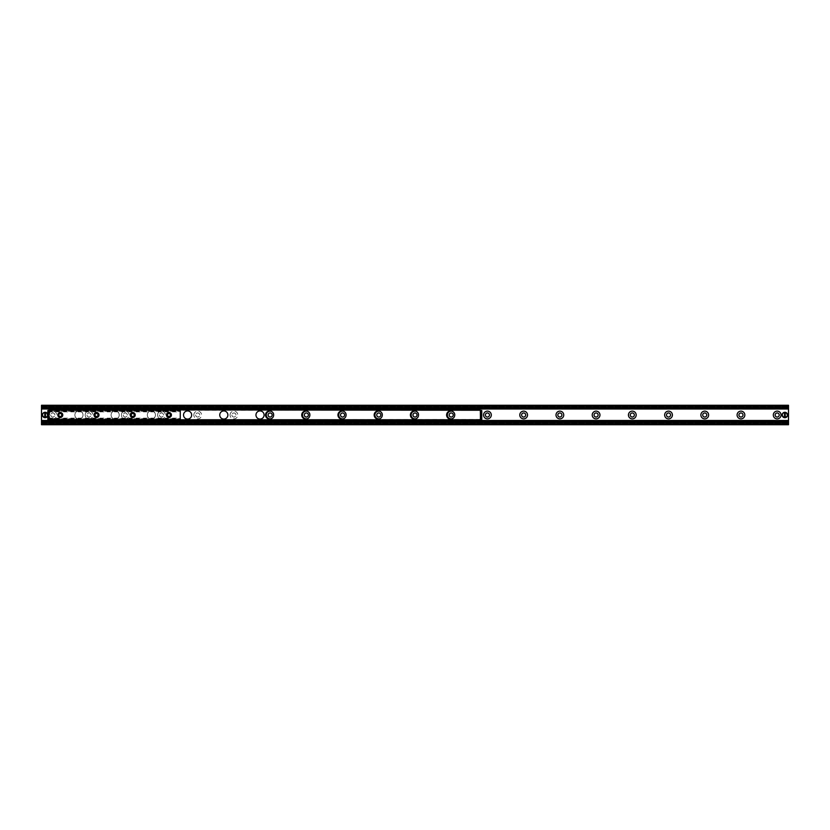 <?xml version="1.0" encoding="UTF-8"?>
<svg xmlns="http://www.w3.org/2000/svg" width="830" height="830" viewBox="0 0 830 830"><rect width="100%" height="100%" fill="white"/><g stroke="black" fill="none" stroke-linecap="round" stroke-linejoin="round"><path stroke-width="0.62" stroke-dasharray="4.15 3.11" d="M787.141 415A2.262 2.262 0 0 0 783.748 413.039A2.262 2.262 0 0 0 783.748 416.961A2.262 2.262 0 0 0 787.141 415A2.262 2.262 0 0 1 784.879 417.262A2.262 2.262 0 0 1 782.617 415A2.262 2.262 0 0 1 784.879 412.738A2.262 2.262 0 0 1 787.141 415A2.262 2.262 0 0 1 783.748 416.961A2.262 2.262 0 0 1 783.748 413.039A2.262 2.262 0 0 1 787.141 415A2.262 2.262 0 0 0 783.748 413.039A2.262 2.262 0 0 0 783.748 416.961A2.262 2.262 0 0 0 787.141 415M47.383 415A2.262 2.262 0 0 0 43.99 413.039A2.262 2.262 0 0 0 43.99 416.961A2.262 2.262 0 0 0 47.383 415A2.262 2.262 0 0 1 45.121 417.262A2.262 2.262 0 0 1 42.859 415A2.262 2.262 0 0 1 45.121 412.738A2.262 2.262 0 0 1 47.383 415A2.262 2.262 0 0 1 43.99 416.961A2.262 2.262 0 0 1 43.99 413.039A2.262 2.262 0 0 1 47.383 415A2.262 2.262 0 0 0 43.99 413.039A2.262 2.262 0 0 0 43.99 416.961A2.262 2.262 0 0 0 47.383 415M779.214 415A2.034 2.034 0 0 0 776.164 413.236A2.034 2.034 0 0 0 776.164 416.764A2.034 2.034 0 0 0 779.214 415M743.006 415A2.034 2.034 0 0 0 739.945 413.236A2.034 2.034 0 0 0 739.945 416.764A2.034 2.034 0 0 0 743.006 415M706.787 415A2.034 2.034 0 0 0 703.726 413.236A2.034 2.034 0 0 0 703.726 416.764A2.034 2.034 0 0 0 706.787 415M670.567 415A2.034 2.034 0 0 0 667.507 413.236A2.034 2.034 0 0 0 667.507 416.764A2.034 2.034 0 0 0 670.567 415M634.348 415A2.034 2.034 0 0 0 631.288 413.236A2.034 2.034 0 0 0 631.288 416.764A2.034 2.034 0 0 0 634.348 415M598.129 415A2.034 2.034 0 0 0 595.068 413.236A2.034 2.034 0 0 0 595.068 416.764A2.034 2.034 0 0 0 598.129 415M561.91 415A2.034 2.034 0 0 0 558.849 413.236A2.034 2.034 0 0 0 558.849 416.764A2.034 2.034 0 0 0 561.91 415M525.691 415A2.034 2.034 0 0 0 522.641 413.236A2.034 2.034 0 0 0 522.641 416.764A2.034 2.034 0 0 0 525.691 415M489.472 415A2.034 2.034 0 0 0 486.422 413.236A2.034 2.034 0 0 0 486.422 416.764A2.034 2.034 0 0 0 489.472 415M452.433 411.327A3.87 3.87 0 0 1 452.433 418.673M453.253 415A2.034 2.034 0 0 0 450.202 413.236A2.034 2.034 0 0 0 450.202 416.764A2.034 2.034 0 0 0 453.253 415M416.214 411.327A3.87 3.87 0 0 1 416.214 418.673M417.034 415A2.034 2.034 0 0 0 413.983 413.236A2.034 2.034 0 0 0 413.983 416.764A2.034 2.034 0 0 0 417.034 415M379.995 411.327A3.87 3.87 0 0 1 380.005 418.673M380.814 415A2.034 2.034 0 0 0 377.764 413.236A2.034 2.034 0 0 0 377.764 416.764A2.034 2.034 0 0 0 380.814 415M343.786 411.327A3.87 3.87 0 0 1 343.786 418.673M344.606 415A2.034 2.034 0 0 0 341.545 413.236A2.034 2.034 0 0 0 341.545 416.764A2.034 2.034 0 0 0 344.606 415M307.567 411.327A3.87 3.87 0 0 1 307.567 418.673M308.387 415A2.034 2.034 0 0 0 305.326 413.236A2.034 2.034 0 0 0 305.326 416.764A2.034 2.034 0 0 0 308.387 415M271.348 411.327A3.87 3.87 0 0 1 271.348 418.673M272.167 415A2.034 2.034 0 0 0 269.107 413.236A2.034 2.034 0 0 0 269.107 416.764A2.034 2.034 0 0 0 272.167 415M230.035 415A3.87 3.87 0 0 1 235.845 411.649A3.87 3.87 0 0 1 235.845 418.351A3.87 3.87 0 0 1 230.035 415M231.871 415A2.034 2.034 0 0 0 233.904 417.034A2.034 2.034 0 0 0 235.948 415A2.034 2.034 0 0 0 233.904 412.967A2.034 2.034 0 0 0 231.871 415M235.948 415A2.034 2.034 0 0 0 232.888 413.236A2.034 2.034 0 0 0 232.888 416.764A2.034 2.034 0 0 0 235.948 415M193.815 415A3.87 3.87 0 0 1 199.625 411.649A3.87 3.87 0 0 1 199.625 418.351A3.87 3.87 0 0 1 193.815 415M195.652 415A2.034 2.034 0 0 0 197.696 417.034A2.034 2.034 0 0 0 199.729 415A2.034 2.034 0 0 0 197.696 412.967A2.034 2.034 0 0 0 195.652 415M199.729 415A2.034 2.034 0 0 0 196.669 413.236A2.034 2.034 0 0 0 196.669 416.764A2.034 2.034 0 0 0 199.729 415M157.607 415A3.87 3.87 0 0 1 163.406 411.649A3.87 3.87 0 0 1 163.406 418.351A3.87 3.87 0 0 1 157.607 415M159.433 415A2.034 2.034 0 0 0 161.476 417.034A2.034 2.034 0 0 0 163.51 415A2.034 2.034 0 0 0 161.476 412.967A2.034 2.034 0 0 0 159.433 415M163.51 415A2.034 2.034 0 0 0 160.449 413.236A2.034 2.034 0 0 0 160.449 416.764A2.034 2.034 0 0 0 163.51 415M121.388 415A3.87 3.87 0 0 1 127.187 411.649A3.87 3.87 0 0 1 127.187 418.351A3.87 3.87 0 0 1 121.388 415M123.214 415A2.034 2.034 0 0 0 125.257 417.034A2.034 2.034 0 0 0 127.291 415A2.034 2.034 0 0 0 125.257 412.967A2.034 2.034 0 0 0 123.214 415M127.291 415A2.034 2.034 0 0 0 124.241 413.236A2.034 2.034 0 0 0 124.241 416.764A2.034 2.034 0 0 0 127.291 415M85.168 415A3.87 3.87 0 0 1 90.968 411.649A3.87 3.87 0 0 1 90.968 418.351A3.87 3.87 0 0 1 85.168 415M86.994 415A2.034 2.034 0 0 0 89.038 417.034A2.034 2.034 0 0 0 91.072 415A2.034 2.034 0 0 0 89.038 412.967A2.034 2.034 0 0 0 86.994 415M91.072 415A2.034 2.034 0 0 0 88.022 413.236A2.034 2.034 0 0 0 88.022 416.764A2.034 2.034 0 0 0 91.072 415M48.949 415A3.87 3.87 0 0 1 54.749 411.649A3.87 3.87 0 0 1 54.749 418.351A3.87 3.87 0 0 1 48.949 415M50.786 415A2.034 2.034 0 0 0 52.819 417.034A2.034 2.034 0 0 0 54.853 415A2.034 2.034 0 0 0 52.819 412.967A2.034 2.034 0 0 0 50.786 415M54.853 415A2.034 2.034 0 0 0 51.802 413.236A2.034 2.034 0 0 0 51.802 416.764A2.034 2.034 0 0 0 54.853 415M788.5 405.268L788.5 424.732L41.5 424.732L41.5 405.268L788.5 405.268M41.5 421.899L788.5 421.899M41.5 408.101L788.5 408.101M168.947 413.496A1.504 1.504 0 0 0 167.639 415.757A1.504 1.504 0 0 0 170.243 415.757A1.504 1.504 0 0 0 168.947 413.496M132.727 413.496A1.504 1.504 0 0 0 131.42 415.757A1.504 1.504 0 0 0 134.024 415.757A1.504 1.504 0 0 0 132.727 413.496M96.508 413.496A1.504 1.504 0 0 0 95.201 415.757A1.504 1.504 0 0 0 97.805 415.757A1.504 1.504 0 0 0 96.508 413.496M60.289 413.496A1.504 1.504 0 0 0 58.982 415.757A1.504 1.504 0 0 0 61.596 415.757A1.504 1.504 0 0 0 60.289 413.496M48.97 409.771L180.266 409.771L180.266 420.229L180.266 418.144L180.266 420.229L48.97 420.229L48.97 409.771L180.266 409.771M48.97 410.819L48.97 409.854L48.97 411.296L180.266 410.819L48.97 410.819M48.97 411.296L48.97 411.856L48.97 411.296L180.266 411.296L48.97 411.296M48.97 420.146L48.97 419.181L48.97 420.146L180.266 420.146L48.97 420.146M48.97 418.704L48.97 418.144L48.97 418.704L180.266 418.704L48.97 418.704M273.661 415A4.077 4.077 0 0 0 267.55 411.473A4.077 4.077 0 0 0 267.55 418.528A4.077 4.077 0 0 0 273.661 415M309.881 415A4.077 4.077 0 0 0 303.77 411.473A4.077 4.077 0 0 0 303.77 418.528A4.077 4.077 0 0 0 309.881 415M346.1 415A4.077 4.077 0 0 0 339.978 411.473A4.077 4.077 0 0 0 339.978 418.528A4.077 4.077 0 0 0 346.1 415M382.308 415A4.077 4.077 0 0 0 376.198 411.473A4.077 4.077 0 0 0 376.198 418.528A4.077 4.077 0 0 0 382.308 415M418.528 415A4.077 4.077 0 0 0 412.417 411.473A4.077 4.077 0 0 0 412.417 418.528A4.077 4.077 0 0 0 418.528 415M454.747 415A4.077 4.077 0 0 0 448.636 411.473A4.077 4.077 0 0 0 448.636 418.528A4.077 4.077 0 0 0 454.747 415M264.106 415A4.077 4.077 0 0 0 257.995 411.473A4.077 4.077 0 0 0 257.995 418.528A4.077 4.077 0 0 0 264.106 415M227.887 415A4.077 4.077 0 0 0 221.776 411.473A4.077 4.077 0 0 0 221.776 418.528A4.077 4.077 0 0 0 227.887 415M191.668 415A4.077 4.077 0 0 0 185.557 411.473A4.077 4.077 0 0 0 185.557 418.528A4.077 4.077 0 0 0 191.668 415M155.449 415A4.077 4.077 0 0 1 149.338 418.528A4.077 4.077 0 0 1 149.338 411.473A4.077 4.077 0 0 1 155.449 415A4.077 4.077 0 0 0 149.338 411.473A4.077 4.077 0 0 0 149.338 418.528A4.077 4.077 0 0 0 155.449 415M119.23 415A4.077 4.077 0 0 1 113.119 418.528A4.077 4.077 0 0 1 113.119 411.473A4.077 4.077 0 0 1 119.23 415A4.077 4.077 0 0 0 113.119 411.473A4.077 4.077 0 0 0 113.119 418.528A4.077 4.077 0 0 0 119.23 415M479.968 420.654L49.644 420.654M49.644 420.229L49.198 410.477L47.839 410.477L47.839 419.524L48.97 419.524M480.414 419.524L49.644 419.752L49.644 410.248L479.968 410.248L480.414 419.524L481.763 419.524M48.97 419.773L180.266 419.773L49.644 419.752L49.644 421.567L479.968 421.567L479.968 419.752M49.644 409.346L479.968 409.346M83.01 415A4.077 4.077 0 0 1 76.9 418.528A4.077 4.077 0 0 1 76.9 411.473A4.077 4.077 0 0 1 83.01 415A4.077 4.077 0 0 0 76.9 411.473A4.077 4.077 0 0 0 76.9 418.528A4.077 4.077 0 0 0 83.01 415M480.871 410.549L480.871 419.451M481.774 419.451L481.774 410.549M48.742 419.524L48.742 410.477M48.97 410.477L49.644 410.477L49.644 408.433L479.968 408.433L479.968 410.248M481.763 410.477L480.414 410.477M49.644 409.771L180.266 410.248L48.97 410.228M784.537 417.583L784.537 412.417M785.222 412.417L785.222 417.583M786.913 415A2.034 2.034 0 0 0 783.862 413.236A2.034 2.034 0 0 0 783.862 416.764A2.034 2.034 0 0 0 786.913 415M787.597 415A2.718 2.718 0 0 1 785.222 417.698A2.718 2.718 0 0 0 785.222 412.303A2.718 2.718 0 0 1 787.597 415M784.537 417.698A2.718 2.718 0 0 1 784.537 412.303A2.718 2.718 0 0 0 784.537 417.698M44.779 417.583L44.779 412.417M45.463 412.417L45.463 417.583M47.154 415A2.034 2.034 0 0 0 44.104 413.236A2.034 2.034 0 0 0 44.104 416.764A2.034 2.034 0 0 0 47.154 415M47.839 415A2.718 2.718 0 0 1 45.463 417.698A2.718 2.718 0 0 0 45.463 412.303A2.718 2.718 0 0 1 47.839 415M44.779 417.698A2.718 2.718 0 0 1 44.779 412.303A2.718 2.718 0 0 0 44.779 417.698M41.5 406.399L788.5 406.399M41.5 423.601L788.5 423.601M41.5 423.134L788.5 423.134L41.5 423.134M49.644 420.997L479.968 420.997M49.644 420.82L479.968 420.82M49.644 420.769L479.968 420.769M49.644 420.551L479.968 420.551M49.644 420.499L479.968 420.499M49.644 409.003L479.968 409.003M41.5 406.866L788.5 406.866L41.5 406.866M48.97 409.854L180.266 409.854L48.97 409.854M48.97 419.181L180.266 419.181L48.97 419.181M787.483 415A2.604 2.604 0 0 0 783.572 412.749A2.604 2.604 0 0 0 783.572 417.251A2.604 2.604 0 0 0 787.483 415M47.725 415A2.604 2.604 0 0 0 43.824 412.749A2.604 2.604 0 0 0 43.824 417.251A2.604 2.604 0 0 0 47.725 415M41.5 423.456L788.5 423.456M41.5 406.544L788.5 406.544M48.97 411.856L180.266 411.856M48.97 420.229L180.266 420.229M48.97 418.144L180.266 418.144"/><path stroke-width="1.25" d="M773.311 415A3.87 3.87 0 0 1 779.121 411.649A3.87 3.87 0 0 1 779.121 418.351A3.87 3.87 0 0 1 773.311 415M775.147 415A2.034 2.034 0 0 0 777.181 417.034A2.034 2.034 0 0 0 779.214 415A2.034 2.034 0 0 0 777.181 412.967A2.034 2.034 0 0 0 775.147 415M737.092 415A3.87 3.87 0 0 1 742.902 411.649A3.87 3.87 0 0 1 742.902 418.351A3.87 3.87 0 0 1 737.092 415M738.928 415A2.034 2.034 0 0 0 740.962 417.034A2.034 2.034 0 0 0 743.006 415A2.034 2.034 0 0 0 740.962 412.967A2.034 2.034 0 0 0 738.928 415M700.873 415A3.87 3.87 0 0 1 706.683 411.649A3.87 3.87 0 0 1 706.683 418.351A3.87 3.87 0 0 1 700.873 415M702.709 415A2.034 2.034 0 0 0 704.743 417.034A2.034 2.034 0 0 0 706.787 415A2.034 2.034 0 0 0 704.743 412.967A2.034 2.034 0 0 0 702.709 415M664.654 415A3.87 3.87 0 0 1 670.464 411.649A3.87 3.87 0 0 1 670.464 418.351A3.87 3.87 0 0 1 664.654 415M666.49 415A2.034 2.034 0 0 0 668.524 417.034A2.034 2.034 0 0 0 670.567 415A2.034 2.034 0 0 0 668.524 412.967A2.034 2.034 0 0 0 666.49 415M628.435 415A3.87 3.87 0 0 1 634.245 411.649A3.87 3.87 0 0 1 634.245 418.351A3.87 3.87 0 0 1 628.435 415M630.271 415A2.034 2.034 0 0 0 632.304 417.034A2.034 2.034 0 0 0 634.348 415A2.034 2.034 0 0 0 632.304 412.967A2.034 2.034 0 0 0 630.271 415M592.215 415A3.87 3.87 0 0 1 598.025 411.649A3.87 3.87 0 0 1 598.025 418.351A3.87 3.87 0 0 1 592.215 415M594.052 415A2.034 2.034 0 0 0 596.096 417.034A2.034 2.034 0 0 0 598.129 415A2.034 2.034 0 0 0 596.096 412.967A2.034 2.034 0 0 0 594.052 415M556.007 415A3.87 3.87 0 0 1 561.806 411.649A3.87 3.87 0 0 1 561.806 418.351A3.87 3.87 0 0 1 556.007 415M557.833 415A2.034 2.034 0 0 0 559.877 417.034A2.034 2.034 0 0 0 561.91 415A2.034 2.034 0 0 0 559.877 412.967A2.034 2.034 0 0 0 557.833 415M519.788 415A3.87 3.87 0 0 1 525.587 411.649A3.87 3.87 0 0 1 525.587 418.351A3.87 3.87 0 0 1 519.788 415M521.614 415A2.034 2.034 0 0 0 523.657 417.034A2.034 2.034 0 0 0 525.691 415A2.034 2.034 0 0 0 523.657 412.967A2.034 2.034 0 0 0 521.614 415M483.568 415A3.87 3.87 0 0 1 489.368 411.649A3.87 3.87 0 0 1 489.368 418.351A3.87 3.87 0 0 1 483.568 415M485.394 415A2.034 2.034 0 0 0 487.438 417.034A2.034 2.034 0 0 0 489.472 415A2.034 2.034 0 0 0 487.438 412.967A2.034 2.034 0 0 0 485.394 415M452.433 418.673A3.87 3.87 0 0 1 447.349 415A3.87 3.87 0 0 1 452.433 411.327M449.186 415A2.034 2.034 0 0 0 451.219 417.034A2.034 2.034 0 0 0 453.253 415A2.034 2.034 0 0 0 451.219 412.967A2.034 2.034 0 0 0 449.186 415M416.214 418.673A3.87 3.87 0 0 1 411.13 415A3.87 3.87 0 0 1 416.214 411.327M412.967 415A2.034 2.034 0 0 0 415 417.034A2.034 2.034 0 0 0 417.034 415A2.034 2.034 0 0 0 415 412.967A2.034 2.034 0 0 0 412.967 415M380.005 418.673A3.87 3.87 0 0 1 374.911 415A3.87 3.87 0 0 1 379.995 411.327M376.747 415A2.034 2.034 0 0 0 378.781 417.034A2.034 2.034 0 0 0 380.814 415A2.034 2.034 0 0 0 378.781 412.967A2.034 2.034 0 0 0 376.747 415M343.786 418.673A3.87 3.87 0 0 1 338.692 415A3.87 3.87 0 0 1 343.786 411.327M340.528 415A2.034 2.034 0 0 0 342.562 417.034A2.034 2.034 0 0 0 344.606 415A2.034 2.034 0 0 0 342.562 412.967A2.034 2.034 0 0 0 340.528 415M307.567 418.673A3.87 3.87 0 0 1 302.473 415A3.87 3.87 0 0 1 307.567 411.327M304.309 415A2.034 2.034 0 0 0 306.343 417.034A2.034 2.034 0 0 0 308.387 415A2.034 2.034 0 0 0 306.343 412.967A2.034 2.034 0 0 0 304.309 415M271.348 418.673A3.87 3.87 0 0 1 266.254 415A3.87 3.87 0 0 1 271.348 411.327M268.09 415A2.034 2.034 0 0 0 270.124 417.034A2.034 2.034 0 0 0 272.167 415A2.034 2.034 0 0 0 270.124 412.967A2.034 2.034 0 0 0 268.09 415M41.5 424.732L788.5 424.732L788.5 422.148L41.5 422.148L41.5 424.732M41.5 421.899L788.5 422.148L788.5 405.268L41.5 405.268L41.5 421.899L788.5 421.899M41.5 408.101L788.5 408.101M788.5 407.779L41.5 407.852L788.5 407.779M168.947 417.49A2.49 2.49 0 0 1 166.788 413.755A2.49 2.49 0 0 1 171.094 413.755A2.49 2.49 0 0 1 168.947 417.49M168.947 416.504A1.504 1.504 0 0 0 170.451 415A1.504 1.504 0 0 0 168.947 413.496A1.504 1.504 0 0 0 167.442 415A1.504 1.504 0 0 0 168.947 416.504M132.727 417.49A2.49 2.49 0 0 1 130.569 413.755A2.49 2.49 0 0 1 134.885 413.755A2.49 2.49 0 0 1 132.727 417.49M132.727 416.504A1.504 1.504 0 0 0 134.232 415A1.504 1.504 0 0 0 132.727 413.496A1.504 1.504 0 0 0 131.223 415A1.504 1.504 0 0 0 132.727 416.504M96.508 417.49A2.49 2.49 0 0 1 94.35 413.755A2.49 2.49 0 0 1 98.666 413.755A2.49 2.49 0 0 1 96.508 417.49M96.508 416.504A1.504 1.504 0 0 0 98.013 415A1.504 1.504 0 0 0 96.508 413.496A1.504 1.504 0 0 0 95.004 415A1.504 1.504 0 0 0 96.508 416.504M60.289 417.49A2.49 2.49 0 0 1 58.131 413.755A2.49 2.49 0 0 1 62.447 413.755A2.49 2.49 0 0 1 60.289 417.49M60.289 416.504A1.504 1.504 0 0 0 61.794 415A1.504 1.504 0 0 0 60.289 413.496A1.504 1.504 0 0 0 58.785 415A1.504 1.504 0 0 0 60.289 416.504M479.968 409.346L479.512 408.433L479.968 410.248L48.97 409.771L48.97 420.229L180.266 420.229L180.266 410.228L48.97 410.228M273.661 415A4.077 4.077 0 0 1 267.55 418.528A4.077 4.077 0 0 1 267.55 411.473A4.077 4.077 0 0 1 273.661 415M309.881 415A4.077 4.077 0 0 1 303.77 418.528A4.077 4.077 0 0 1 303.77 411.473A4.077 4.077 0 0 1 309.881 415M346.1 415A4.077 4.077 0 0 1 339.978 418.528A4.077 4.077 0 0 1 339.978 411.473A4.077 4.077 0 0 1 346.1 415M382.308 415A4.077 4.077 0 0 1 376.198 418.528A4.077 4.077 0 0 1 376.198 411.473A4.077 4.077 0 0 1 382.308 415M418.528 415A4.077 4.077 0 0 1 412.417 418.528A4.077 4.077 0 0 1 412.417 411.473A4.077 4.077 0 0 1 418.528 415M454.747 415A4.077 4.077 0 0 1 448.636 418.528A4.077 4.077 0 0 1 448.636 411.473A4.077 4.077 0 0 1 454.747 415M264.106 415A4.077 4.077 0 0 1 257.995 418.528A4.077 4.077 0 0 1 257.995 411.473A4.077 4.077 0 0 1 264.106 415M227.887 415A4.077 4.077 0 0 1 221.776 418.528A4.077 4.077 0 0 1 221.776 411.473A4.077 4.077 0 0 1 227.887 415M191.668 415A4.077 4.077 0 0 1 185.557 418.528A4.077 4.077 0 0 1 185.557 411.473A4.077 4.077 0 0 1 191.668 415M479.512 421.567L479.968 420.654L479.512 421.567L50.101 421.567L50.101 420.654L479.512 420.654M50.101 420.654L50.101 421.567M479.512 409.346L50.101 409.346L50.101 408.433L50.101 409.346M479.512 408.433L50.101 408.433M481.774 419.451L481.774 417.843L480.871 417.843L480.84 419.524L481.774 419.451M480.871 417.843L480.871 412.157L481.774 412.157L481.763 410.477L480.84 410.477L480.871 412.157M481.774 417.843L481.774 412.157M47.839 410.477L47.839 412.054L48.742 412.054L48.742 410.477L47.839 410.477M48.742 412.054L48.742 417.947L47.839 417.947L47.839 419.524L48.742 419.524L48.742 417.947M47.839 412.054L47.839 417.947M480.84 419.524L479.968 419.524L479.968 420.654M480.84 410.477L479.968 410.248M784.537 417.698L784.537 412.303L785.222 412.303L785.222 417.698L784.537 417.583A2.604 2.604 0 0 1 784.537 412.417L784.537 412.303A2.718 2.718 0 0 0 784.537 417.698A2.718 2.718 0 0 0 787.597 415A2.718 2.718 0 0 0 785.222 412.303L785.222 412.417A2.604 2.604 0 0 1 785.222 417.583L785.222 417.698A2.718 2.718 0 0 1 784.537 417.698M784.537 412.303A2.718 2.718 0 0 1 785.222 412.303A2.718 2.718 0 0 0 784.537 412.303M44.779 417.698L44.779 412.303L45.463 412.303L45.463 417.698L44.779 417.583A2.604 2.604 0 0 1 44.779 412.417L44.779 412.303A2.718 2.718 0 0 0 44.779 417.698A2.718 2.718 0 0 0 47.839 415A2.718 2.718 0 0 0 45.463 412.303L45.463 412.417A2.604 2.604 0 0 1 45.463 417.583L45.463 417.698A2.718 2.718 0 0 1 44.779 417.698M44.779 412.303A2.718 2.718 0 0 1 45.463 412.303A2.718 2.718 0 0 0 44.779 412.303M41.5 423.829L788.5 423.829M41.5 422.543L788.5 422.543M41.5 422.065L788.5 422.065M41.5 420.997L49.644 420.997M479.968 420.997L788.5 420.997M41.5 420.82L49.644 420.82M479.968 420.82L788.5 420.82M41.5 420.769L49.644 420.769M479.968 420.769L788.5 420.769M41.5 420.551L49.644 420.551M479.968 420.551L788.5 420.551M41.5 420.499L49.644 420.499M479.968 420.499L788.5 420.499M41.5 409.003L49.644 409.003M479.968 409.003L788.5 409.003M41.5 407.935L788.5 407.935M41.5 407.457L788.5 407.457M41.5 406.171L788.5 406.171M48.97 419.773L479.968 419.752M480.414 419.524L480.414 410.477M785.222 417.698A2.718 2.718 0 0 0 785.222 412.303M45.463 417.698A2.718 2.718 0 0 0 45.463 412.303"/></g></svg>
